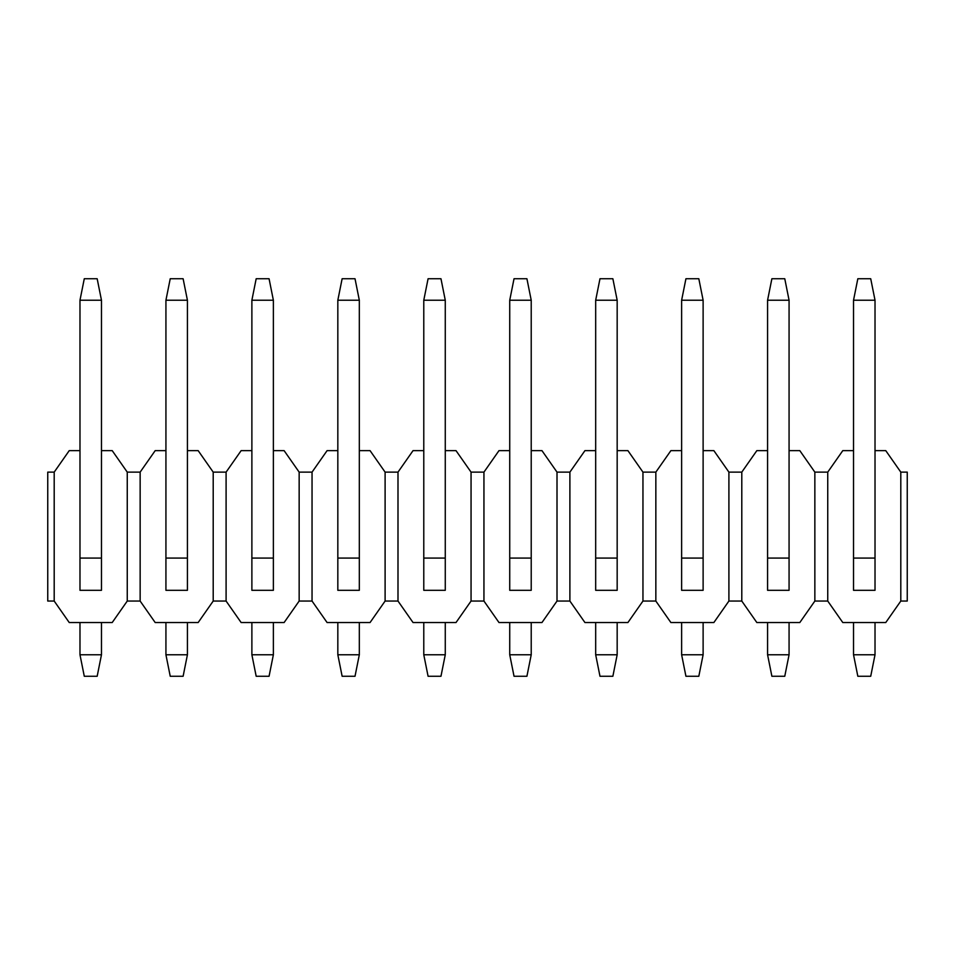 <?xml version="1.0" encoding="UTF-8"?>
<svg xmlns="http://www.w3.org/2000/svg" width="955" height="955" viewBox="0 0 955 955"><rect width="100%" height="100%" fill="white"/><g stroke="black" fill="none" stroke-linecap="round" stroke-linejoin="round"><path stroke-width="1.43" d="M857.829 278.741L870.721 278.741L875.019 300.228L853.531 300.228L857.829 278.741M853.531 300.228L853.531 558.078L875.019 558.078L875.019 300.228M875.019 558.078L875.019 590.309L853.531 590.309L853.531 558.078M875.019 622.541L875.019 654.772L853.531 654.772L853.531 622.541M853.531 654.772L857.829 676.259L870.721 676.259L875.019 654.772M771.879 278.741L784.771 278.741L789.069 300.228L767.581 300.228L771.879 278.741M767.581 300.228L767.581 558.078L789.069 558.078L789.069 300.228M789.069 558.078L789.069 590.309L767.581 590.309L767.581 558.078M789.069 622.541L789.069 654.772L767.581 654.772L767.581 622.541M767.581 654.772L771.879 676.259L784.771 676.259L789.069 654.772M685.929 278.741L698.821 278.741L703.119 300.228L681.631 300.228L685.929 278.741M681.631 300.228L681.631 558.078L703.119 558.078L703.119 300.228M703.119 558.078L703.119 590.309L681.631 590.309L681.631 558.078M703.119 622.541L703.119 654.772L681.631 654.772L681.631 622.541M681.631 654.772L685.929 676.259L698.821 676.259L703.119 654.772M599.979 278.741L612.871 278.741L617.169 300.228L595.681 300.228L599.979 278.741M595.681 300.228L595.681 558.078L617.169 558.078L617.169 300.228M617.169 558.078L617.169 590.309L595.681 590.309L595.681 558.078M617.169 622.541L617.169 654.772L595.681 654.772L595.681 622.541M595.681 654.772L599.979 676.259L612.871 676.259L617.169 654.772M514.029 278.741L526.921 278.741L531.219 300.228L509.731 300.228L514.029 278.741M509.731 300.228L509.731 558.078L531.219 558.078L531.219 300.228M531.219 558.078L531.219 590.309L509.731 590.309L509.731 558.078M531.219 622.541L531.219 654.772L509.731 654.772L509.731 622.541M509.731 654.772L514.029 676.259L526.921 676.259L531.219 654.772M428.079 278.741L440.971 278.741L445.269 300.228L423.781 300.228L428.079 278.741M423.781 300.228L423.781 558.078L445.269 558.078L445.269 300.228M445.269 558.078L445.269 590.309L423.781 590.309L423.781 558.078M445.269 622.541L445.269 654.772L423.781 654.772L423.781 622.541M423.781 654.772L428.079 676.259L440.971 676.259L445.269 654.772M342.129 278.741L355.021 278.741L359.319 300.228L337.831 300.228L342.129 278.741M337.831 300.228L337.831 558.078L359.319 558.078L359.319 300.228M359.319 558.078L359.319 590.309L337.831 590.309L337.831 558.078M359.319 622.541L359.319 654.772L337.831 654.772L337.831 622.541M337.831 654.772L342.129 676.259L355.021 676.259L359.319 654.772M256.179 278.741L269.071 278.741L273.369 300.228L251.881 300.228L256.179 278.741M251.881 300.228L251.881 558.078L273.369 558.078L273.369 300.228M273.369 558.078L273.369 590.309L251.881 590.309L251.881 558.078M273.369 622.541L273.369 654.772L251.881 654.772L251.881 622.541M251.881 654.772L256.179 676.259L269.071 676.259L273.369 654.772M170.229 278.741L183.121 278.741L187.419 300.228L165.931 300.228L170.229 278.741M165.931 300.228L165.931 558.078L187.419 558.078L187.419 300.228M187.419 558.078L187.419 590.309L165.931 590.309L165.931 558.078M187.419 622.541L187.419 654.772L165.931 654.772L165.931 622.541M165.931 654.772L170.229 676.259L183.121 676.259L187.419 654.772M84.279 278.741L97.171 278.741L101.469 300.228L79.981 300.228L84.279 278.741M79.981 300.228L79.981 558.078L101.469 558.078L101.469 300.228M101.469 558.078L101.469 590.309L79.981 590.309L79.981 558.078M101.469 622.541L101.469 654.772L79.981 654.772L79.981 622.541M79.981 654.772L84.279 676.259L97.171 676.259L101.469 654.772M875.019 450.641L885.763 450.641L900.804 472.128L907.25 472.128L907.25 601.053L900.804 601.053L885.763 622.541L842.788 622.541L827.746 601.053L827.746 472.128L814.854 472.128L799.813 450.641L789.069 450.641M853.531 450.641L842.788 450.641L827.746 472.128M900.804 601.053L900.804 472.128M681.631 450.641L670.888 450.641L655.846 472.128L655.846 601.053L670.888 622.541L713.863 622.541L728.904 601.053L741.796 601.053L756.838 622.541L799.813 622.541L814.854 601.053L827.746 601.053M814.854 601.053L814.854 472.128M767.581 450.641L756.838 450.641L741.796 472.128L728.904 472.128L713.863 450.641L703.119 450.641M741.796 601.053L741.796 472.128M728.904 601.053L728.904 472.128M655.846 472.128L642.954 472.128L627.913 450.641L617.169 450.641M509.731 450.641L498.988 450.641L483.946 472.128L483.946 601.053L498.988 622.541L541.963 622.541L557.004 601.053L569.896 601.053L584.938 622.541L627.913 622.541L642.954 601.053L655.846 601.053M642.954 601.053L642.954 472.128M595.681 450.641L584.938 450.641L569.896 472.128L557.004 472.128L541.963 450.641L531.219 450.641M569.896 601.053L569.896 472.128M557.004 601.053L557.004 472.128M483.946 472.128L471.054 472.128L456.013 450.641L445.269 450.641M337.831 450.641L327.088 450.641L312.046 472.128L312.046 601.053L327.088 622.541L370.062 622.541L385.104 601.053L397.996 601.053L413.038 622.541L456.013 622.541L471.054 601.053L483.946 601.053M471.054 601.053L471.054 472.128M423.781 450.641L413.038 450.641L397.996 472.128L385.104 472.128L370.062 450.641L359.319 450.641M397.996 601.053L397.996 472.128M385.104 601.053L385.104 472.128M312.046 472.128L299.154 472.128L284.113 450.641L273.369 450.641M165.931 450.641L155.188 450.641L140.146 472.128L140.146 601.053L155.188 622.541L198.163 622.541L213.204 601.053L226.096 601.053L241.138 622.541L284.113 622.541L299.154 601.053L312.046 601.053M299.154 601.053L299.154 472.128M251.881 450.641L241.138 450.641L226.096 472.128L213.204 472.128L198.163 450.641L187.419 450.641M226.096 601.053L226.096 472.128M213.204 601.053L213.204 472.128M140.146 472.128L127.254 472.128L112.213 450.641L101.469 450.641M54.196 601.053L54.196 472.128L47.75 472.128L47.75 601.053L54.196 601.053L69.238 622.541L112.213 622.541L127.254 601.053L140.146 601.053M127.254 601.053L127.254 472.128M79.981 450.641L69.238 450.641L54.196 472.128"/></g></svg>
